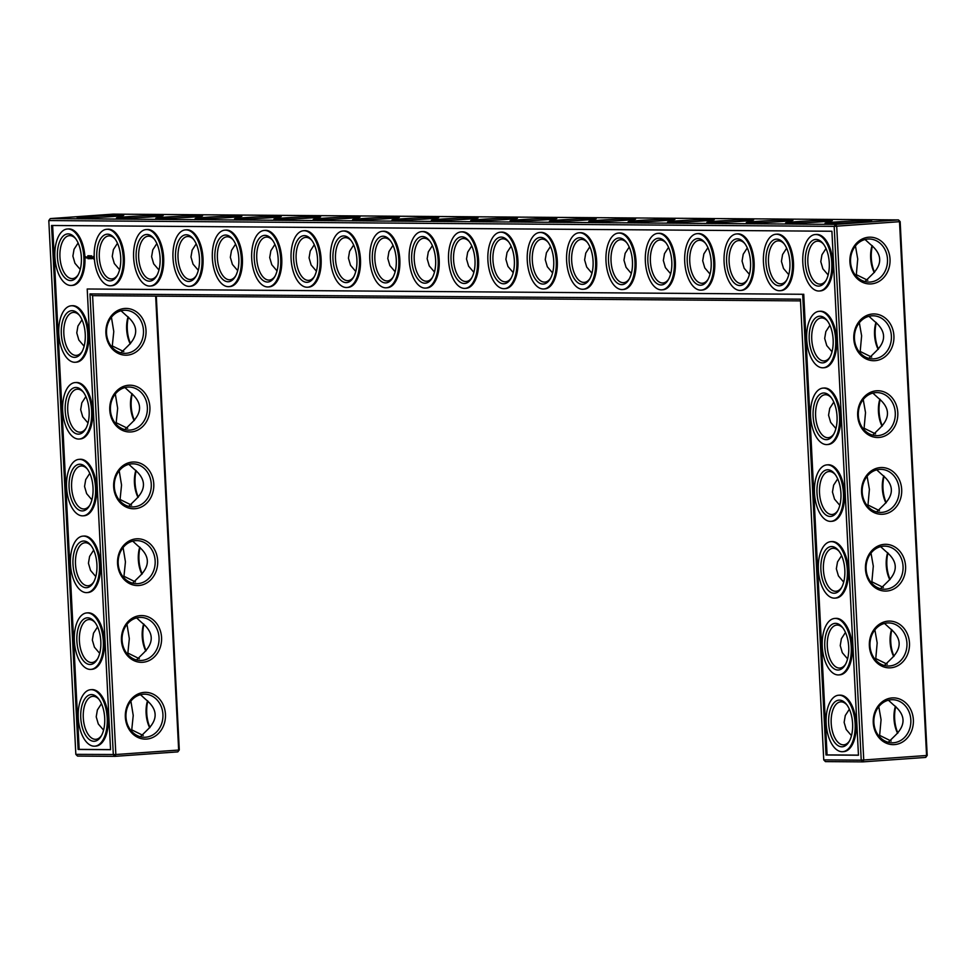<?xml version="1.0" encoding="UTF-8"?>
<svg xmlns="http://www.w3.org/2000/svg" width="976" height="976" viewBox="0 0 976 976"><rect width="100%" height="100%" fill="white"/><g stroke="black" fill="none" stroke-linecap="round" stroke-linejoin="round"><path stroke-width="1.46" d="M895.773 706.551A23.387 11.944 -94.1 0 0 894.65 718.678A23.387 11.944 -94.1 0 0 897.883 733.013M895.431 706.282A21.545 10.992 -94.1 0 0 894.004 718.8A21.545 10.992 -94.1 0 0 897.615 733.293M878.778 706.648L881.072 719.715L879.644 735.379L878.839 736.002M888.27 742.272L895.187 735.489C906.131 724.851 905.618 714.688 893.65 705.001L888.404 700.219M891.149 741.04L879.644 735.379M179.291 749.922L177.803 751.874L179.291 749.922L156.306 296.131M925.712 757.413L927.2 755.448L900.165 221.65L898.481 219.917L113.106 214.122L50.288 218.587L835.676 224.395L836.713 226.249L863.748 760.048L862.894 761.878L825.428 761.609L823.744 759.877L861.222 760.158L862.894 761.878L925.712 757.413L926.566 755.57L899.518 221.772L898.481 219.917L835.676 224.395L834.175 226.359L48.8 220.552L75.835 754.35L115.839 754.521L92.598 295.655L89.975 293.922L800.405 299.168L823.744 759.877M132.309 393.889A23.387 11.944 -94.1 0 0 131.187 406.016A23.387 11.944 -94.1 0 0 134.42 420.351M128.417 317.115A23.387 11.944 -94.1 0 0 127.295 329.229A23.387 11.944 -94.1 0 0 130.528 343.564M143.984 624.25A23.387 11.944 -94.1 0 0 142.85 636.364A23.387 11.944 -94.1 0 0 146.095 650.699M147.864 701.024A23.387 11.944 -94.1 0 0 146.742 713.151A23.387 11.944 -94.1 0 0 149.975 727.486M136.201 470.676A23.387 11.944 -94.1 0 0 135.066 482.803A23.387 11.944 -94.1 0 0 138.311 497.138M140.093 547.463A23.387 11.944 -94.1 0 0 138.958 559.577A23.387 11.944 -94.1 0 0 142.203 573.912M884.11 476.203A23.387 11.944 -94.1 0 0 882.975 488.329A23.387 11.944 -94.1 0 0 886.22 502.664M887.989 552.989A23.387 11.944 -94.1 0 0 886.867 565.104A23.387 11.944 -94.1 0 0 890.112 579.439M891.881 629.776A23.387 11.944 -94.1 0 0 890.759 641.891A23.387 11.944 -94.1 0 0 893.992 656.226M872.434 245.854A23.387 11.944 -94.1 0 0 871.312 257.969A23.387 11.944 -94.1 0 0 874.545 272.316M880.218 399.416A23.387 11.944 -94.1 0 0 879.083 411.543A23.387 11.944 -94.1 0 0 882.328 425.878M876.326 322.641A23.387 11.944 -94.1 0 0 875.191 334.756A23.387 11.944 -94.1 0 0 878.437 349.091M849.364 709.223L845.289 715.493L844.13 722.35L846.204 729.499L851.475 735.672M873.886 722.569A21.545 18.507 90.4 0 0 892.198 742.797A21.545 18.507 90.4 0 0 910.864 721.386A21.545 18.507 90.4 0 0 892.515 699.719A21.545 18.507 90.4 0 0 873.886 722.569M887.257 664.253L875.765 658.593L874.947 659.215M884.378 665.486L891.308 658.702C902.251 648.064 901.726 637.901 889.758 628.215L884.512 623.432M177.803 751.874L114.997 756.351L115.839 754.521L178.657 750.044L155.66 296.131M927.2 755.448L861.222 760.158L834.175 226.359L900.165 221.65M134.151 420.632A21.545 10.992 85.9 0 1 131.967 393.621M130.259 343.857A21.545 10.992 85.9 0 1 128.076 316.834M145.814 650.98A21.545 10.992 85.9 0 1 143.643 623.969M149.706 727.767A21.545 10.992 85.9 0 1 147.535 700.756M138.043 497.418A21.545 10.992 85.9 0 1 135.859 470.408M141.935 574.205A21.545 10.992 85.9 0 1 139.751 547.194M883.768 475.934A21.545 10.992 -94.1 0 0 882.341 488.439A21.545 10.992 -94.1 0 0 885.94 502.945M887.66 552.721A21.545 10.992 -94.1 0 0 886.232 565.226A21.545 10.992 -94.1 0 0 889.831 579.732M891.552 629.496A21.545 10.992 -94.1 0 0 890.112 642.013A21.545 10.992 -94.1 0 0 893.723 656.519M872.093 245.586A21.545 10.992 -94.1 0 0 870.665 258.091A21.545 10.992 -94.1 0 0 874.276 272.597M879.876 399.147A21.545 10.992 -94.1 0 0 878.449 411.665A21.545 10.992 -94.1 0 0 882.06 426.158M875.984 322.373A21.545 10.992 -94.1 0 0 874.557 334.878A21.545 10.992 -94.1 0 0 878.168 349.384M846.936 704.94A21.545 10.992 -94.1 0 0 840.69 701.866A21.545 10.992 -94.1 0 0 831.198 723.265A21.545 10.992 -94.1 0 0 843.752 744.834A21.545 10.992 -94.1 0 0 849.498 740.906M873.252 722.691A23.387 20.093 90.4 0 0 904.362 740.76A23.387 20.093 90.4 0 0 902.312 700.329A23.387 20.093 90.4 0 0 873.252 722.691M845.472 632.436L841.397 638.707L840.238 645.563L842.312 652.712L847.583 658.885M843.044 628.154A21.545 10.992 -94.1 0 0 836.798 625.079A21.545 10.992 -94.1 0 0 827.306 646.49A21.545 10.992 -94.1 0 0 839.86 668.048A21.545 10.992 -94.1 0 0 845.606 664.131M869.994 645.783A21.545 18.507 90.4 0 0 888.306 666.01A21.545 18.507 90.4 0 0 906.972 644.611A21.545 18.507 90.4 0 0 888.624 622.932A21.545 18.507 90.4 0 0 869.994 645.783M874.886 629.874L877.18 642.928L875.765 658.593M800.491 300.889L92.598 295.655M113.667 486.817A23.387 20.093 90.4 0 0 144.777 504.885A23.387 20.093 90.4 0 0 142.728 464.454A23.387 20.093 90.4 0 0 113.667 486.817M109.776 410.03A23.387 20.093 90.4 0 0 140.898 428.098A23.387 20.093 90.4 0 0 138.848 387.667A23.387 20.093 90.4 0 0 109.776 410.03M105.896 333.243A23.387 20.093 90.4 0 0 137.006 351.311A23.387 20.093 90.4 0 0 134.956 310.88A23.387 20.093 90.4 0 0 105.896 333.243M125.343 717.165A23.387 20.093 90.4 0 0 156.453 735.233A23.387 20.093 90.4 0 0 154.403 694.802A23.387 20.093 90.4 0 0 125.343 717.165M121.451 640.378A23.387 20.093 90.4 0 0 152.561 658.446A23.387 20.093 90.4 0 0 150.511 618.015A23.387 20.093 90.4 0 0 121.451 640.378M117.559 563.591A23.387 20.093 90.4 0 0 148.669 581.672A23.387 20.093 90.4 0 0 146.62 541.241A23.387 20.093 90.4 0 0 117.559 563.591M75.835 754.35L77.519 756.083L114.997 756.351L113.314 754.619L89.975 293.922M828.331 223.443A23.326 0.805 -2.9 0 0 854.159 222.504A23.326 0.805 -2.9 0 0 871.617 220.869A23.326 0.805 -2.9 0 0 848.303 221.223A23.326 0.805 -2.9 0 0 825.062 223.223A23.326 0.805 -2.9 0 0 828.331 223.443M788.913 223.162A23.387 0.805 177.1 0 1 785.631 222.943A23.387 0.805 177.1 0 1 808.933 220.93A23.387 0.805 177.1 0 1 832.321 220.576A23.387 0.805 177.1 0 1 814.814 222.223A23.387 0.805 177.1 0 1 788.913 223.162M749.556 222.87A23.387 0.805 177.1 0 1 746.274 222.65A23.387 0.805 177.1 0 1 769.576 220.637A23.387 0.805 177.1 0 1 792.951 220.283A23.387 0.805 177.1 0 1 775.444 221.93A23.387 0.805 177.1 0 1 749.556 222.87M710.186 222.577A23.387 0.805 177.1 0 1 706.905 222.357A23.387 0.805 177.1 0 1 730.207 220.344A23.387 0.805 177.1 0 1 753.594 219.99A23.387 0.805 177.1 0 1 736.087 221.637A23.387 0.805 177.1 0 1 710.186 222.577M670.829 222.284A23.387 0.805 177.1 0 1 667.547 222.064A23.387 0.805 177.1 0 1 690.849 220.051A23.387 0.805 177.1 0 1 714.225 219.698A23.387 0.805 177.1 0 1 696.718 221.345A23.387 0.805 177.1 0 1 670.829 222.284M631.46 221.991A23.387 0.805 177.1 0 1 628.178 221.772A23.387 0.805 177.1 0 1 651.48 219.759A23.387 0.805 177.1 0 1 674.867 219.417A23.387 0.805 177.1 0 1 657.36 221.052A23.387 0.805 177.1 0 1 631.46 221.991M592.103 221.711A23.387 0.805 177.1 0 1 588.821 221.491A23.387 0.805 177.1 0 1 612.123 219.466A23.387 0.805 177.1 0 1 635.498 219.124A23.387 0.805 177.1 0 1 617.991 220.759A23.387 0.805 177.1 0 1 592.103 221.711M552.733 221.418A23.387 0.805 177.1 0 1 549.451 221.198A23.387 0.805 177.1 0 1 572.753 219.185A23.387 0.805 177.1 0 1 596.141 218.831A23.387 0.805 177.1 0 1 578.634 220.466A23.387 0.805 177.1 0 1 552.733 221.418M513.376 221.125A23.387 0.805 177.1 0 1 510.094 220.905A23.387 0.805 177.1 0 1 533.396 218.892A23.387 0.805 177.1 0 1 556.771 218.539A23.387 0.805 177.1 0 1 539.264 220.186A23.387 0.805 177.1 0 1 513.376 221.125M474.007 220.832A23.387 0.805 177.1 0 1 470.725 220.613A23.387 0.805 177.1 0 1 494.027 218.6A23.387 0.805 177.1 0 1 517.414 218.246A23.387 0.805 177.1 0 1 499.907 219.893A23.387 0.805 177.1 0 1 474.007 220.832M434.649 220.539A23.387 0.805 177.1 0 1 431.368 220.32A23.387 0.805 177.1 0 1 454.67 218.307A23.387 0.805 177.1 0 1 478.045 217.953A23.387 0.805 177.1 0 1 460.538 219.6A23.387 0.805 177.1 0 1 434.649 220.539M395.28 220.247A23.387 0.805 177.1 0 1 391.998 220.027A23.387 0.805 177.1 0 1 415.3 218.014A23.387 0.805 177.1 0 1 438.688 217.672A23.387 0.805 177.1 0 1 421.181 219.307A23.387 0.805 177.1 0 1 395.28 220.247M355.923 219.954A23.387 0.805 177.1 0 1 352.641 219.746A23.387 0.805 177.1 0 1 375.931 217.721A23.387 0.805 177.1 0 1 399.318 217.38A23.387 0.805 177.1 0 1 381.811 219.014A23.387 0.805 177.1 0 1 355.923 219.954M316.553 219.673A23.387 0.805 177.1 0 1 313.272 219.454A23.387 0.805 177.1 0 1 336.574 217.428A23.387 0.805 177.1 0 1 359.961 217.087A23.387 0.805 177.1 0 1 342.454 218.722A23.387 0.805 177.1 0 1 316.553 219.673M277.196 219.38A23.387 0.805 177.1 0 1 273.914 219.161A23.387 0.805 177.1 0 1 297.204 217.148A23.387 0.805 177.1 0 1 320.592 216.794A23.387 0.805 177.1 0 1 303.085 218.441A23.387 0.805 177.1 0 1 277.196 219.38M237.827 219.088A23.387 0.805 177.1 0 1 234.545 218.868A23.387 0.805 177.1 0 1 257.847 216.855A23.387 0.805 177.1 0 1 281.234 216.501A23.387 0.805 177.1 0 1 263.727 218.148A23.387 0.805 177.1 0 1 237.827 219.088M198.47 218.795A23.387 0.805 177.1 0 1 195.188 218.575A23.387 0.805 177.1 0 1 218.478 216.562A23.387 0.805 177.1 0 1 241.865 216.208A23.387 0.805 177.1 0 1 224.358 217.855A23.387 0.805 177.1 0 1 198.47 218.795M159.1 218.502A23.387 0.805 177.1 0 1 155.818 218.282A23.387 0.805 177.1 0 1 179.12 216.269A23.387 0.805 177.1 0 1 202.508 215.916A23.387 0.805 177.1 0 1 185.001 217.563A23.387 0.805 177.1 0 1 159.1 218.502M119.743 218.209A23.387 0.805 177.1 0 1 116.461 217.99A23.387 0.805 177.1 0 1 139.751 215.977A23.387 0.805 177.1 0 1 163.138 215.635A23.387 0.805 177.1 0 1 145.631 217.27A23.387 0.805 177.1 0 1 119.743 218.209M80.422 217.916A23.326 0.805 177.1 0 1 77.153 217.697A23.326 0.805 177.1 0 1 100.394 215.696A23.326 0.805 177.1 0 1 123.72 215.342A23.326 0.805 177.1 0 1 106.25 216.977A23.326 0.805 177.1 0 1 80.422 217.916M869.36 645.905A23.387 20.093 90.4 0 0 900.47 663.973A23.387 20.093 90.4 0 0 898.42 623.542A23.387 20.093 90.4 0 0 869.36 645.905M865.468 569.118A23.387 20.093 90.4 0 0 896.578 587.198A23.387 20.093 90.4 0 0 894.528 546.767A23.387 20.093 90.4 0 0 865.468 569.118M861.576 492.343A23.387 20.093 90.4 0 0 892.686 510.411A23.387 20.093 90.4 0 0 890.637 469.981A23.387 20.093 90.4 0 0 861.576 492.343M857.684 415.556A23.387 20.093 90.4 0 0 888.794 433.625A23.387 20.093 90.4 0 0 886.745 393.194A23.387 20.093 90.4 0 0 857.684 415.556M853.793 338.77A23.387 20.093 90.4 0 0 884.903 356.838A23.387 20.093 90.4 0 0 882.865 316.407A23.387 20.093 90.4 0 0 853.793 338.77M849.913 261.983A23.387 20.093 90.4 0 0 881.023 280.063A23.387 20.093 90.4 0 0 878.973 239.632A23.387 20.093 90.4 0 0 849.913 261.983M115.314 393.987L117.657 408.322L116.181 422.718L127.685 428.379M124.806 429.611L131.723 422.828C142.667 412.189 142.154 402.027 130.186 392.34L124.94 387.557M111.423 317.212L113.777 331.535L112.289 345.931L123.793 351.592M120.914 352.824L127.832 346.041C138.787 335.402 138.263 325.24 126.294 315.553L121.048 310.771M126.99 624.335L129.332 638.67L127.856 653.066L139.348 658.727M136.481 659.959L143.399 653.176C154.342 642.537 153.83 632.375 141.849 622.688L136.616 617.906M130.882 701.122L133.224 715.457L131.748 729.853L143.24 735.501M140.361 736.746L147.291 729.963C158.234 719.324 157.722 709.149 145.741 699.475L140.507 694.692M119.206 470.774L121.549 485.096L120.072 499.492L131.565 505.153M128.698 506.398L135.615 499.614C146.559 488.964 146.046 478.801 134.078 469.114L128.832 464.344M123.098 547.56L125.44 561.883L123.964 576.279L135.457 581.94M132.59 583.172L139.507 576.389C150.45 565.751 149.938 555.588 137.958 545.901L132.724 541.131M867.115 476.3L869.409 489.366L867.981 505.019L867.176 505.653M876.607 511.924L883.524 505.141C894.467 494.49 893.955 484.328 881.975 474.653L876.741 469.871M879.474 510.68L867.981 505.019M871.007 553.087L873.3 566.153L871.873 581.806L871.068 582.44M880.486 588.699L887.416 581.928C898.359 571.277 897.847 561.115 885.866 551.428L880.633 546.658M883.365 587.467L871.873 581.806M855.44 245.952L857.733 259.018L856.306 274.671L855.501 275.305M864.931 281.576L871.849 274.793C882.804 264.142 882.28 253.98 870.311 244.293L865.065 239.523M867.81 280.332L856.306 274.671M863.223 399.513L865.517 412.58L864.089 428.244L863.284 428.867M872.715 435.137L879.632 428.354C890.576 417.716 890.063 407.553 878.083 397.866L872.849 393.084M875.582 433.905L864.089 428.244M859.331 322.739L861.625 335.805L860.198 351.458L859.392 352.08M868.823 358.351L875.74 351.567C886.684 340.929 886.171 330.766 874.203 321.08L868.957 316.297M871.69 357.118L860.198 351.458M828.661 723.375A23.387 11.944 -94.1 0 0 836.517 744.468A23.387 11.944 -94.1 0 0 849.035 741.736A23.387 11.944 -94.1 0 0 846.363 704.196A23.387 11.944 -94.1 0 0 833.98 702.805A23.387 11.944 -94.1 0 0 828.661 723.375M824.781 646.588A23.387 11.944 -94.1 0 0 832.626 667.682A23.387 11.944 -94.1 0 0 845.155 664.949A23.387 11.944 -94.1 0 0 842.471 627.409A23.387 11.944 -94.1 0 0 830.088 626.019A23.387 11.944 -94.1 0 0 824.781 646.588M114.314 486.695A21.545 18.507 90.4 0 0 132.626 506.91A21.545 18.507 90.4 0 0 151.292 485.511A21.545 18.507 90.4 0 0 132.943 463.832A21.545 18.507 90.4 0 0 114.314 486.695M110.422 409.908A21.545 18.507 90.4 0 0 128.734 430.135A21.545 18.507 90.4 0 0 147.4 408.724A21.545 18.507 90.4 0 0 129.052 387.057A21.545 18.507 90.4 0 0 110.422 409.908M106.53 333.121A21.545 18.507 90.4 0 0 124.843 353.349A21.545 18.507 90.4 0 0 143.509 331.95A21.545 18.507 90.4 0 0 125.16 310.27A21.545 18.507 90.4 0 0 106.53 333.121M125.977 717.043A21.545 18.507 90.4 0 0 144.289 737.27A21.545 18.507 90.4 0 0 162.955 715.859A21.545 18.507 90.4 0 0 144.607 694.18A21.545 18.507 90.4 0 0 125.977 717.043M122.085 640.256A21.545 18.507 90.4 0 0 140.41 660.484A21.545 18.507 90.4 0 0 159.064 639.073A21.545 18.507 90.4 0 0 140.727 617.405A21.545 18.507 90.4 0 0 122.085 640.256M118.194 563.469A21.545 18.507 90.4 0 0 136.518 583.697A21.545 18.507 90.4 0 0 155.184 562.298A21.545 18.507 90.4 0 0 136.835 540.619A21.545 18.507 90.4 0 0 118.194 563.469M48.8 220.552L50.288 218.587M866.102 568.996A21.545 18.507 90.4 0 0 884.415 589.223A21.545 18.507 90.4 0 0 903.081 567.825A21.545 18.507 90.4 0 0 884.744 546.145A21.545 18.507 90.4 0 0 866.102 568.996M862.211 492.221A21.545 18.507 90.4 0 0 880.535 512.437A21.545 18.507 90.4 0 0 899.201 491.038A21.545 18.507 90.4 0 0 880.852 469.358A21.545 18.507 90.4 0 0 862.211 492.221M858.331 415.434A21.545 18.507 90.4 0 0 876.643 435.662A21.545 18.507 90.4 0 0 895.309 414.251A21.545 18.507 90.4 0 0 876.96 392.584A21.545 18.507 90.4 0 0 858.331 415.434M854.439 338.648A21.545 18.507 90.4 0 0 872.751 358.875A21.545 18.507 90.4 0 0 891.417 337.476A21.545 18.507 90.4 0 0 873.069 315.797A21.545 18.507 90.4 0 0 854.439 338.648M850.547 261.873A21.545 18.507 90.4 0 0 868.86 282.088A21.545 18.507 90.4 0 0 887.526 260.69A21.545 18.507 90.4 0 0 869.177 239.01A21.545 18.507 90.4 0 0 850.547 261.873M589.833 246.769L585.771 253.052L584.612 259.897L586.686 267.046L591.956 273.231M629.203 247.062L625.14 253.345L623.969 260.189L626.055 267.339L631.313 273.512M668.56 247.355L664.497 253.626L663.338 260.482L665.412 267.631L670.683 273.805M707.929 247.648L703.867 253.919L702.696 260.775L704.782 267.924L710.04 274.097M786.656 248.221L782.593 254.504L781.422 261.361L783.508 268.51L788.767 274.683M826.025 248.514L821.951 254.797L820.792 261.653L822.866 268.803L828.136 274.976M747.299 247.928L743.224 254.211L742.065 261.068L744.139 268.217L749.409 274.39M550.476 246.477L546.414 252.76L545.242 259.616L547.329 266.765L552.587 272.938M511.107 246.184L507.044 252.467L505.885 259.323L507.959 266.472L513.23 272.646M471.75 245.903L467.687 252.174L466.516 259.03L468.602 266.18L473.86 272.353M274.927 244.439L270.864 250.722L269.705 257.579L271.779 264.728L277.038 270.901M314.296 244.732L310.234 251.015L309.063 257.871L311.137 265.021L316.407 271.194M196.2 243.866L192.138 250.137L190.967 256.993L193.053 264.142L198.311 270.315M235.57 244.146L231.507 250.429L230.336 257.286L232.41 264.435L237.68 270.608M117.474 243.28L113.411 249.563L112.24 256.407L114.326 263.557L119.584 269.73M156.843 243.573L152.781 249.844L151.609 256.7L153.683 263.849L158.954 270.023M115.375 423.34L116.181 422.718M85.888 396.561L81.825 402.832L80.666 409.688L82.74 416.837L88.011 423.011M111.484 346.553L112.289 345.931M82.008 319.774L77.934 326.045L76.775 332.901L78.849 340.051L84.119 346.224M127.051 653.688L127.856 653.066M97.563 626.909L93.501 633.18L92.33 640.036L94.416 647.186L99.674 653.359M123.159 576.901L123.964 576.279M353.654 245.025L349.591 251.308L348.432 258.152L350.506 265.301L355.764 271.487M393.023 245.318L388.96 251.588L387.789 258.445L389.863 265.594L395.134 271.767M432.38 245.61L428.318 251.881L427.159 258.738L429.233 265.887L434.503 272.06M130.943 730.475L131.748 729.853M101.455 703.684L97.38 709.967L96.221 716.823L98.295 723.972L103.566 730.146M78.117 242.987L74.054 249.27L72.883 256.115L74.957 263.264L80.227 269.449M119.267 500.127L120.072 499.492M89.78 473.336L85.717 479.619L84.546 486.475L86.632 493.624L91.89 499.797M93.672 550.122L89.609 556.405L88.438 563.25L90.524 570.399L95.782 576.584M837.689 478.862L833.626 485.145L832.455 492.002L834.541 499.151L839.799 505.324M841.58 555.649L837.518 561.932L836.347 568.776L838.421 575.925L843.691 582.111M833.797 402.088L829.734 408.358L828.563 415.215L830.649 422.364L835.907 428.537M829.905 325.301L825.842 331.584L824.683 338.428L826.757 345.577L832.016 351.75M826.147 723.362A28.304 14.457 -94.1 0 0 842.642 751.703A28.304 14.457 -94.1 0 0 855.049 722.435A28.304 14.457 -94.1 0 0 838.616 695.229A28.304 14.457 -94.1 0 0 826.147 723.362M839.153 551.367A21.545 10.992 -94.1 0 0 832.906 548.305A21.545 10.992 -94.1 0 0 823.415 569.703A21.545 10.992 -94.1 0 0 835.968 591.273A21.545 10.992 -94.1 0 0 841.715 587.345M822.256 646.576A28.304 14.457 -94.1 0 0 838.75 674.916A28.304 14.457 -94.1 0 0 851.157 645.648A28.304 14.457 -94.1 0 0 834.736 618.442A28.304 14.457 -94.1 0 0 822.256 646.576M831.906 231.251L858.453 755.217L826.013 754.985L802.675 294.276L87.206 288.994L110.544 749.69L78.117 749.446L51.569 225.48L831.906 231.251M589.98 278.465A21.545 10.992 85.9 0 1 584.221 282.393A21.545 10.992 85.9 0 1 583.782 282.406A21.545 10.992 85.9 0 1 571.704 261.251A21.545 10.992 85.9 0 1 581.171 239.425A21.545 10.992 85.9 0 1 587.418 242.487M550.61 278.172A21.545 10.992 85.9 0 1 544.864 282.101A21.545 10.992 85.9 0 1 544.425 282.113A21.545 10.992 85.9 0 1 532.335 260.97A21.545 10.992 85.9 0 1 541.802 239.132A21.545 10.992 85.9 0 1 548.048 242.207M629.337 278.758A21.545 10.992 85.9 0 1 623.591 282.686A21.545 10.992 85.9 0 1 623.152 282.698A21.545 10.992 85.9 0 1 611.061 261.544A21.545 10.992 85.9 0 1 620.529 239.706A21.545 10.992 85.9 0 1 626.775 242.78M668.706 279.051A21.545 10.992 85.9 0 1 662.96 282.967A21.545 10.992 85.9 0 1 662.509 282.991A21.545 10.992 85.9 0 1 650.431 261.836A21.545 10.992 85.9 0 1 659.898 239.998A21.545 10.992 85.9 0 1 666.144 243.073M708.064 279.331A21.545 10.992 85.9 0 1 702.317 283.26A21.545 10.992 85.9 0 1 701.878 283.272A21.545 10.992 85.9 0 1 689.788 262.129A21.545 10.992 85.9 0 1 699.255 240.291A21.545 10.992 85.9 0 1 705.502 243.366M786.79 279.917A21.545 10.992 85.9 0 1 781.044 283.845A21.545 10.992 85.9 0 1 780.605 283.857A21.545 10.992 85.9 0 1 768.515 262.715A21.545 10.992 85.9 0 1 777.982 240.877A21.545 10.992 85.9 0 1 784.228 243.951M747.433 279.624A21.545 10.992 85.9 0 1 741.687 283.552A21.545 10.992 85.9 0 1 741.235 283.565A21.545 10.992 85.9 0 1 729.157 262.422A21.545 10.992 85.9 0 1 738.625 240.584A21.545 10.992 85.9 0 1 744.871 243.658M823.598 244.232A21.545 10.992 -94.1 0 0 817.351 241.17A21.545 10.992 -94.1 0 0 807.86 262.568A21.545 10.992 -94.1 0 0 820.413 284.138A21.545 10.992 -94.1 0 0 826.16 280.21M511.253 277.879A21.545 10.992 85.9 0 1 505.495 281.808A21.545 10.992 85.9 0 1 505.056 281.82A21.545 10.992 85.9 0 1 492.978 260.677A21.545 10.992 85.9 0 1 502.445 238.839A21.545 10.992 85.9 0 1 508.691 241.914M471.884 277.587A21.545 10.992 85.9 0 1 466.138 281.515A21.545 10.992 85.9 0 1 465.698 281.527A21.545 10.992 85.9 0 1 453.608 260.385A21.545 10.992 85.9 0 1 463.075 238.547A21.545 10.992 85.9 0 1 469.322 241.621M432.527 277.294A21.545 10.992 85.9 0 1 426.768 281.222A21.545 10.992 85.9 0 1 426.329 281.247A21.545 10.992 85.9 0 1 414.251 260.092A21.545 10.992 85.9 0 1 423.718 238.254A21.545 10.992 85.9 0 1 429.965 241.328M275.073 276.135A21.545 10.992 85.9 0 1 269.315 280.063A21.545 10.992 85.9 0 1 268.876 280.075A21.545 10.992 85.9 0 1 256.786 258.933A21.545 10.992 85.9 0 1 266.253 237.095A21.545 10.992 85.9 0 1 272.511 240.169M235.704 275.842A21.545 10.992 85.9 0 1 229.958 279.77A21.545 10.992 85.9 0 1 229.519 279.783A21.545 10.992 85.9 0 1 217.428 258.64A21.545 10.992 85.9 0 1 226.896 236.802A21.545 10.992 85.9 0 1 233.142 239.876M314.431 276.428A21.545 10.992 85.9 0 1 308.684 280.356A21.545 10.992 85.9 0 1 308.245 280.368A21.545 10.992 85.9 0 1 296.155 259.213A21.545 10.992 85.9 0 1 305.622 237.388A21.545 10.992 85.9 0 1 311.869 240.45M196.347 275.549A21.545 10.992 85.9 0 1 190.588 279.478A21.545 10.992 85.9 0 1 190.149 279.49A21.545 10.992 85.9 0 1 178.059 258.347A21.545 10.992 85.9 0 1 187.526 236.509A21.545 10.992 85.9 0 1 193.785 239.584M156.977 275.269A21.545 10.992 85.9 0 1 151.231 279.185A21.545 10.992 85.9 0 1 150.792 279.209A21.545 10.992 85.9 0 1 138.702 258.054A21.545 10.992 85.9 0 1 148.169 236.216A21.545 10.992 85.9 0 1 154.415 239.291M117.62 274.976A21.545 10.992 85.9 0 1 111.862 278.904A21.545 10.992 85.9 0 1 111.423 278.916A21.545 10.992 85.9 0 1 99.332 257.762A21.545 10.992 85.9 0 1 108.8 235.924A21.545 10.992 85.9 0 1 115.058 238.998M78.251 274.683A21.545 10.992 85.9 0 1 72.505 278.611A21.545 10.992 85.9 0 1 72.065 278.624A21.545 10.992 85.9 0 1 59.975 257.469A21.545 10.992 85.9 0 1 69.442 235.643A21.545 10.992 85.9 0 1 75.689 238.705M89.926 505.031A21.545 10.992 85.9 0 1 84.168 508.96A21.545 10.992 85.9 0 1 83.729 508.972A21.545 10.992 85.9 0 1 71.638 487.829A21.545 10.992 85.9 0 1 81.106 465.991A21.545 10.992 85.9 0 1 87.364 469.066M86.034 428.244A21.545 10.992 85.9 0 1 80.276 432.173A21.545 10.992 85.9 0 1 79.837 432.185A21.545 10.992 85.9 0 1 67.759 411.042A21.545 10.992 85.9 0 1 77.226 389.204A21.545 10.992 85.9 0 1 83.472 392.279M82.143 351.47A21.545 10.992 85.9 0 1 76.396 355.386A21.545 10.992 85.9 0 1 75.945 355.41A21.545 10.992 85.9 0 1 63.867 334.256A21.545 10.992 85.9 0 1 73.334 312.418A21.545 10.992 85.9 0 1 79.581 315.492M101.589 735.379A21.545 10.992 85.9 0 1 95.843 739.308A21.545 10.992 85.9 0 1 95.404 739.32A21.545 10.992 85.9 0 1 83.314 718.177A21.545 10.992 85.9 0 1 92.781 696.339A21.545 10.992 85.9 0 1 99.027 699.414M97.698 658.605A21.545 10.992 85.9 0 1 91.951 662.521A21.545 10.992 85.9 0 1 91.512 662.545A21.545 10.992 85.9 0 1 79.422 641.391A21.545 10.992 85.9 0 1 88.889 619.553A21.545 10.992 85.9 0 1 95.136 622.627M93.818 581.818A21.545 10.992 85.9 0 1 88.06 585.746A21.545 10.992 85.9 0 1 87.62 585.759A21.545 10.992 85.9 0 1 75.53 564.604A21.545 10.992 85.9 0 1 84.997 542.766A21.545 10.992 85.9 0 1 91.244 545.84M353.8 276.72A21.545 10.992 85.9 0 1 348.042 280.649A21.545 10.992 85.9 0 1 347.602 280.661A21.545 10.992 85.9 0 1 335.524 259.506A21.545 10.992 85.9 0 1 344.992 237.668A21.545 10.992 85.9 0 1 351.238 240.743M393.157 277.013A21.545 10.992 85.9 0 1 387.411 280.942A21.545 10.992 85.9 0 1 386.972 280.954A21.545 10.992 85.9 0 1 374.882 259.799A21.545 10.992 85.9 0 1 384.349 237.961A21.545 10.992 85.9 0 1 390.595 241.035M835.261 474.592A21.545 10.992 -94.1 0 0 829.014 471.518A21.545 10.992 -94.1 0 0 819.523 492.917A21.545 10.992 -94.1 0 0 832.077 514.486A21.545 10.992 -94.1 0 0 837.823 510.558M831.381 397.805A21.545 10.992 -94.1 0 0 825.123 394.731A21.545 10.992 -94.1 0 0 815.631 416.142A21.545 10.992 -94.1 0 0 828.185 437.699A21.545 10.992 -94.1 0 0 833.943 433.771M827.489 321.019A21.545 10.992 -94.1 0 0 821.231 317.944A21.545 10.992 -94.1 0 0 811.751 339.355A21.545 10.992 -94.1 0 0 824.293 360.925A21.545 10.992 -94.1 0 0 830.051 356.996M839.153 695.205A28.304 14.457 85.9 0 1 839.677 695.156A28.304 14.457 85.9 0 1 856.111 722.362A28.304 14.457 85.9 0 1 843.703 751.63A28.304 14.457 85.9 0 1 843.166 751.642M820.889 569.813A23.387 11.944 -94.1 0 0 828.746 590.907A23.387 11.944 -94.1 0 0 841.263 588.162A23.387 11.944 -94.1 0 0 838.591 550.623A23.387 11.944 -94.1 0 0 826.196 549.232A23.387 11.944 -94.1 0 0 820.889 569.813M835.261 618.43A28.304 14.457 85.9 0 1 835.785 618.369A28.304 14.457 85.9 0 1 852.219 645.575A28.304 14.457 85.9 0 1 839.811 674.843A28.304 14.457 85.9 0 1 839.275 674.867M78.117 749.446L79.166 749.373L52.631 225.493M110.544 749.605L79.166 749.373M87.206 288.994L802.675 294.276M826.013 754.985L827.075 754.899L803.736 294.203M858.453 755.131L827.075 754.899M582.294 284.358A23.387 11.944 85.9 0 1 569.325 254.089A23.387 11.944 85.9 0 1 586.844 241.743A23.387 11.944 85.9 0 1 589.516 279.282A23.387 11.944 85.9 0 1 582.294 284.358M542.937 284.065A23.387 11.944 85.9 0 1 529.968 253.797A23.387 11.944 85.9 0 1 547.487 241.45A23.387 11.944 85.9 0 1 550.159 278.99A23.387 11.944 85.9 0 1 542.937 284.065M621.663 284.65A23.387 11.944 85.9 0 1 608.695 254.37A23.387 11.944 85.9 0 1 626.214 242.036A23.387 11.944 85.9 0 1 628.886 279.575A23.387 11.944 85.9 0 1 621.663 284.65M661.02 284.943A23.387 11.944 85.9 0 1 648.052 254.663A23.387 11.944 85.9 0 1 665.571 242.329A23.387 11.944 85.9 0 1 668.243 279.868A23.387 11.944 85.9 0 1 661.02 284.943M700.39 285.236A23.387 11.944 85.9 0 1 687.421 254.956A23.387 11.944 85.9 0 1 704.94 242.621A23.387 11.944 85.9 0 1 707.612 280.161A23.387 11.944 85.9 0 1 700.39 285.236M779.116 285.809A23.387 11.944 85.9 0 1 766.148 255.541A23.387 11.944 85.9 0 1 783.667 243.195A23.387 11.944 85.9 0 1 786.339 280.734A23.387 11.944 85.9 0 1 779.116 285.809M739.747 285.529A23.387 11.944 85.9 0 1 726.778 255.248A23.387 11.944 85.9 0 1 744.298 242.902A23.387 11.944 85.9 0 1 746.982 280.454A23.387 11.944 85.9 0 1 739.747 285.529M805.322 262.678A23.387 11.944 -94.1 0 0 813.179 283.772A23.387 11.944 -94.1 0 0 825.708 281.027A23.387 11.944 -94.1 0 0 823.024 243.488A23.387 11.944 -94.1 0 0 810.641 242.097A23.387 11.944 -94.1 0 0 805.322 262.678M503.567 283.784A23.387 11.944 85.9 0 1 490.599 253.504A23.387 11.944 85.9 0 1 508.118 241.157A23.387 11.944 85.9 0 1 510.79 278.697A23.387 11.944 85.9 0 1 503.567 283.784M464.21 283.491A23.387 11.944 85.9 0 1 451.241 253.211A23.387 11.944 85.9 0 1 468.761 240.877A23.387 11.944 85.9 0 1 471.432 278.416A23.387 11.944 85.9 0 1 464.21 283.491M424.841 283.199A23.387 11.944 85.9 0 1 411.872 252.918A23.387 11.944 85.9 0 1 429.391 240.584A23.387 11.944 85.9 0 1 432.063 278.123A23.387 11.944 85.9 0 1 424.841 283.199M267.387 282.027A23.387 11.944 85.9 0 1 254.419 251.759A23.387 11.944 85.9 0 1 271.938 239.413A23.387 11.944 85.9 0 1 274.61 276.952A23.387 11.944 85.9 0 1 267.387 282.027M228.03 281.747A23.387 11.944 85.9 0 1 215.062 251.466A23.387 11.944 85.9 0 1 232.581 239.12A23.387 11.944 85.9 0 1 235.253 276.672A23.387 11.944 85.9 0 1 228.03 281.747M306.757 282.32A23.387 11.944 85.9 0 1 293.788 252.052A23.387 11.944 85.9 0 1 311.307 239.706A23.387 11.944 85.9 0 1 313.979 277.245A23.387 11.944 85.9 0 1 306.757 282.32M188.661 281.454A23.387 11.944 85.9 0 1 175.692 251.174A23.387 11.944 85.9 0 1 193.211 238.839A23.387 11.944 85.9 0 1 195.883 276.379A23.387 11.944 85.9 0 1 188.661 281.454M149.304 281.161A23.387 11.944 85.9 0 1 136.323 250.881A23.387 11.944 85.9 0 1 153.854 238.547A23.387 11.944 85.9 0 1 156.526 276.086A23.387 11.944 85.9 0 1 149.304 281.161M109.934 280.868A23.387 11.944 85.9 0 1 96.966 250.588A23.387 11.944 85.9 0 1 114.485 238.254A23.387 11.944 85.9 0 1 117.157 275.793A23.387 11.944 85.9 0 1 109.934 280.868M70.577 280.576A23.387 11.944 85.9 0 1 57.596 250.307A23.387 11.944 85.9 0 1 75.128 237.961A23.387 11.944 85.9 0 1 77.799 275.5A23.387 11.944 85.9 0 1 70.577 280.576M82.24 510.924A23.387 11.944 85.9 0 1 69.272 480.656A23.387 11.944 85.9 0 1 86.791 468.309A23.387 11.944 85.9 0 1 89.463 505.849A23.387 11.944 85.9 0 1 82.24 510.924M78.348 434.149A23.387 11.944 85.9 0 1 65.38 403.869A23.387 11.944 85.9 0 1 82.899 391.535A23.387 11.944 85.9 0 1 85.571 429.074A23.387 11.944 85.9 0 1 78.348 434.149M74.457 357.362A23.387 11.944 85.9 0 1 61.488 327.082A23.387 11.944 85.9 0 1 79.007 314.748A23.387 11.944 85.9 0 1 81.691 352.287A23.387 11.944 85.9 0 1 74.457 357.362M93.903 741.284A23.387 11.944 85.9 0 1 80.935 711.004A23.387 11.944 85.9 0 1 98.466 698.657A23.387 11.944 85.9 0 1 101.138 736.197A23.387 11.944 85.9 0 1 93.903 741.284M90.024 664.497A23.387 11.944 85.9 0 1 77.055 634.217A23.387 11.944 85.9 0 1 94.574 621.883A23.387 11.944 85.9 0 1 97.246 659.422A23.387 11.944 85.9 0 1 90.024 664.497M86.132 587.711A23.387 11.944 85.9 0 1 73.163 557.442A23.387 11.944 85.9 0 1 90.683 545.096A23.387 11.944 85.9 0 1 93.354 582.635A23.387 11.944 85.9 0 1 86.132 587.711M346.114 282.613A23.387 11.944 85.9 0 1 333.145 252.345A23.387 11.944 85.9 0 1 350.665 239.998A23.387 11.944 85.9 0 1 353.336 277.538A23.387 11.944 85.9 0 1 346.114 282.613M385.483 282.906A23.387 11.944 85.9 0 1 372.515 252.625A23.387 11.944 85.9 0 1 390.034 240.291A23.387 11.944 85.9 0 1 392.706 277.831A23.387 11.944 85.9 0 1 385.483 282.906M816.997 493.026A23.387 11.944 -94.1 0 0 824.854 514.12A23.387 11.944 -94.1 0 0 837.371 511.375A23.387 11.944 -94.1 0 0 834.7 473.836A23.387 11.944 -94.1 0 0 822.317 472.445A23.387 11.944 -94.1 0 0 816.997 493.026M813.106 416.24A23.387 11.944 -94.1 0 0 820.962 437.333A23.387 11.944 -94.1 0 0 833.48 434.601A23.387 11.944 -94.1 0 0 830.808 397.061A23.387 11.944 -94.1 0 0 818.425 395.67A23.387 11.944 -94.1 0 0 813.106 416.24M809.214 339.453A23.387 11.944 -94.1 0 0 817.071 360.547A23.387 11.944 -94.1 0 0 829.588 357.814A23.387 11.944 -94.1 0 0 826.916 320.274A23.387 11.944 -94.1 0 0 814.533 318.884A23.387 11.944 -94.1 0 0 809.214 339.453M67.905 228.982A28.304 14.457 85.9 0 1 68.43 228.921A28.304 14.457 85.9 0 1 84.863 256.139A28.304 14.457 85.9 0 1 72.456 285.395A28.304 14.457 85.9 0 1 71.931 285.419M87.877 255.749L87.681 256.529L87.877 255.749M88.474 255.736L88.413 256.542L88.56 255.797M88.828 256.444L88.828 255.736L88.047 256.444M90.036 256.542L89.731 255.773L90.036 256.542M89.389 256.432L89.353 255.761L89.438 256.432M91.012 256.468L90.792 255.773L91.061 256.468M91.488 255.834L91.561 256.566L91.671 255.883M86.144 257.884L85.754 256.773L86.144 257.884M86.657 257.884L86.998 257.139L86.705 257.981M86.571 257.884L86.474 257.042L86.474 257.884M88.047 258.738L87.486 257.042L88.047 258.738M88.389 258.64L88.255 257.054L88.291 258.64M89.072 258.738L88.987 257.054L89.072 258.738M89.999 258.701L89.28 257.066L89.389 258.311L90.012 257.164L90.073 258.701M90.841 258.664L90.231 257.066L90.841 258.664M91.341 258.579L91.219 257.078L91.598 258.738M92.33 258.042L91.756 258.567L91.842 257.078L92.33 258.042M93.867 259.055L92.769 258.469L93.257 256.432L94.172 257.396L93.867 259.055M107.275 229.275A28.304 14.457 85.9 0 1 107.799 229.214A28.304 14.457 85.9 0 1 124.22 256.42A28.304 14.457 85.9 0 1 111.825 285.687A28.304 14.457 85.9 0 1 111.288 285.712M146.632 229.555A28.304 14.457 85.9 0 1 147.156 229.506A28.304 14.457 85.9 0 1 163.59 256.712A28.304 14.457 85.9 0 1 151.182 285.98A28.304 14.457 85.9 0 1 150.658 286.005M186.001 229.848A28.304 14.457 85.9 0 1 186.526 229.799A28.304 14.457 85.9 0 1 202.947 257.005A28.304 14.457 85.9 0 1 190.552 286.273A28.304 14.457 85.9 0 1 190.015 286.285M225.358 230.141A28.304 14.457 85.9 0 1 225.883 230.092A28.304 14.457 85.9 0 1 242.316 257.298A28.304 14.457 85.9 0 1 229.909 286.566A28.304 14.457 85.9 0 1 229.384 286.578M71.797 305.769A28.304 14.457 85.9 0 1 72.322 305.708A28.304 14.457 85.9 0 1 88.755 332.914A28.304 14.457 85.9 0 1 76.348 362.181A28.304 14.457 85.9 0 1 75.811 362.206M264.728 230.434A28.304 14.457 85.9 0 1 265.252 230.373A28.304 14.457 85.9 0 1 281.674 257.591A28.304 14.457 85.9 0 1 269.278 286.859A28.304 14.457 85.9 0 1 268.742 286.871M304.085 230.726A28.304 14.457 85.9 0 1 304.61 230.665A28.304 14.457 85.9 0 1 321.043 257.884A28.304 14.457 85.9 0 1 308.636 287.139A28.304 14.457 85.9 0 1 308.111 287.164M343.454 231.019A28.304 14.457 85.9 0 1 343.979 230.958A28.304 14.457 85.9 0 1 360.4 258.164A28.304 14.457 85.9 0 1 348.005 287.432A28.304 14.457 85.9 0 1 347.468 287.456M382.812 231.312A28.304 14.457 85.9 0 1 383.336 231.251A28.304 14.457 85.9 0 1 399.77 258.457A28.304 14.457 85.9 0 1 387.362 287.725A28.304 14.457 85.9 0 1 386.838 287.749M422.181 231.593A28.304 14.457 85.9 0 1 422.706 231.544A28.304 14.457 85.9 0 1 439.127 258.75A28.304 14.457 85.9 0 1 426.732 288.018A28.304 14.457 85.9 0 1 426.195 288.03M75.689 382.543A28.304 14.457 85.9 0 1 76.213 382.494A28.304 14.457 85.9 0 1 92.635 409.7A28.304 14.457 85.9 0 1 80.239 438.968A28.304 14.457 85.9 0 1 79.703 438.98M461.538 231.885A28.304 14.457 85.9 0 1 462.063 231.837A28.304 14.457 85.9 0 1 478.496 259.043A28.304 14.457 85.9 0 1 466.089 288.31A28.304 14.457 85.9 0 1 465.564 288.323M500.908 232.178A28.304 14.457 85.9 0 1 501.432 232.117A28.304 14.457 85.9 0 1 517.853 259.335A28.304 14.457 85.9 0 1 505.458 288.603A28.304 14.457 85.9 0 1 504.921 288.615M540.265 232.471A28.304 14.457 85.9 0 1 540.789 232.41A28.304 14.457 85.9 0 1 557.223 259.628A28.304 14.457 85.9 0 1 544.815 288.884A28.304 14.457 85.9 0 1 544.291 288.908M579.634 232.764A28.304 14.457 85.9 0 1 580.159 232.703A28.304 14.457 85.9 0 1 596.58 259.921A28.304 14.457 85.9 0 1 584.185 289.177A28.304 14.457 85.9 0 1 583.648 289.201M618.991 233.057A28.304 14.457 85.9 0 1 619.516 232.996A28.304 14.457 85.9 0 1 635.949 260.202A28.304 14.457 85.9 0 1 623.542 289.469A28.304 14.457 85.9 0 1 623.017 289.494M658.361 233.337A28.304 14.457 85.9 0 1 658.885 233.288A28.304 14.457 85.9 0 1 675.307 260.494A28.304 14.457 85.9 0 1 662.911 289.762A28.304 14.457 85.9 0 1 662.375 289.787M697.718 233.63A28.304 14.457 85.9 0 1 698.243 233.581A28.304 14.457 85.9 0 1 714.676 260.787A28.304 14.457 85.9 0 1 702.269 290.055A28.304 14.457 85.9 0 1 701.744 290.067M737.087 233.923A28.304 14.457 85.9 0 1 737.612 233.874A28.304 14.457 85.9 0 1 754.045 261.08A28.304 14.457 85.9 0 1 741.638 290.348A28.304 14.457 85.9 0 1 741.101 290.36M776.445 234.216A28.304 14.457 85.9 0 1 776.969 234.155A28.304 14.457 85.9 0 1 793.403 261.373A28.304 14.457 85.9 0 1 780.995 290.641A28.304 14.457 85.9 0 1 780.471 290.653M815.814 234.508A28.304 14.457 85.9 0 1 816.339 234.447A28.304 14.457 85.9 0 1 832.772 261.666A28.304 14.457 85.9 0 1 820.365 290.921A28.304 14.457 85.9 0 1 819.828 290.946M819.706 311.295A28.304 14.457 85.9 0 1 820.23 311.234A28.304 14.457 85.9 0 1 836.652 338.44A28.304 14.457 85.9 0 1 824.256 367.708A28.304 14.457 85.9 0 1 823.72 367.732M823.585 388.07A28.304 14.457 85.9 0 1 824.122 388.021A28.304 14.457 85.9 0 1 840.543 415.227A28.304 14.457 85.9 0 1 828.136 444.495A28.304 14.457 85.9 0 1 827.611 444.507M79.581 459.33A28.304 14.457 85.9 0 1 80.105 459.269A28.304 14.457 85.9 0 1 96.526 486.487A28.304 14.457 85.9 0 1 84.119 515.755A28.304 14.457 85.9 0 1 83.594 515.767M83.46 536.117A28.304 14.457 85.9 0 1 83.997 536.056A28.304 14.457 85.9 0 1 100.418 563.262A28.304 14.457 85.9 0 1 88.011 592.53A28.304 14.457 85.9 0 1 87.486 592.554M87.352 612.891A28.304 14.457 85.9 0 1 87.877 612.843A28.304 14.457 85.9 0 1 104.31 640.049A28.304 14.457 85.9 0 1 91.903 669.316A28.304 14.457 85.9 0 1 91.378 669.329M91.244 689.678A28.304 14.457 85.9 0 1 91.768 689.629A28.304 14.457 85.9 0 1 108.202 716.835A28.304 14.457 85.9 0 1 95.794 746.103A28.304 14.457 85.9 0 1 95.27 746.115M827.477 464.857A28.304 14.457 85.9 0 1 828.002 464.796A28.304 14.457 85.9 0 1 844.435 492.014A28.304 14.457 85.9 0 1 832.028 521.282A28.304 14.457 85.9 0 1 831.503 521.294M831.369 541.643A28.304 14.457 85.9 0 1 831.894 541.582A28.304 14.457 85.9 0 1 848.327 568.801A28.304 14.457 85.9 0 1 835.92 598.056A28.304 14.457 85.9 0 1 835.395 598.081M818.364 569.789A28.304 14.457 -94.1 0 0 834.87 598.129A28.304 14.457 -94.1 0 0 847.266 568.874A28.304 14.457 -94.1 0 0 830.844 541.656A28.304 14.457 -94.1 0 0 818.364 569.789M582.55 289.274A28.304 14.457 85.9 0 1 566.653 261.483A28.304 14.457 85.9 0 1 579.097 232.776A28.304 14.457 85.9 0 1 595.531 259.994A28.304 14.457 85.9 0 1 583.123 289.25A28.304 14.457 85.9 0 1 582.55 289.274M543.181 288.981A28.304 14.457 85.9 0 1 527.296 261.19A28.304 14.457 85.9 0 1 539.74 232.483A28.304 14.457 85.9 0 1 556.161 259.701A28.304 14.457 85.9 0 1 543.766 288.969A28.304 14.457 85.9 0 1 543.181 288.981M621.907 289.567A28.304 14.457 85.9 0 1 606.023 261.763A28.304 14.457 85.9 0 1 618.467 233.069A28.304 14.457 85.9 0 1 634.888 260.287A28.304 14.457 85.9 0 1 622.493 289.543A28.304 14.457 85.9 0 1 621.907 289.567M661.277 289.86A28.304 14.457 85.9 0 1 645.392 262.056A28.304 14.457 85.9 0 1 657.824 233.362A28.304 14.457 85.9 0 1 674.257 260.568A28.304 14.457 85.9 0 1 661.85 289.835A28.304 14.457 85.9 0 1 661.277 289.86M700.634 290.153A28.304 14.457 85.9 0 1 684.749 262.349A28.304 14.457 85.9 0 1 697.193 233.654A28.304 14.457 85.9 0 1 713.615 260.86A28.304 14.457 85.9 0 1 701.219 290.128A28.304 14.457 85.9 0 1 700.634 290.153M779.36 290.726A28.304 14.457 85.9 0 1 763.476 262.934A28.304 14.457 85.9 0 1 775.92 234.24A28.304 14.457 85.9 0 1 792.341 261.446A28.304 14.457 85.9 0 1 779.946 290.714A28.304 14.457 85.9 0 1 779.36 290.726M740.003 290.433A28.304 14.457 85.9 0 1 724.119 262.642A28.304 14.457 85.9 0 1 736.551 233.947A28.304 14.457 85.9 0 1 752.984 261.153A28.304 14.457 85.9 0 1 740.577 290.421A28.304 14.457 85.9 0 1 740.003 290.433M802.809 262.654A28.304 14.457 -94.1 0 0 819.303 291.007A28.304 14.457 -94.1 0 0 831.711 261.739A28.304 14.457 -94.1 0 0 815.277 234.521A28.304 14.457 -94.1 0 0 802.809 262.654M503.823 288.689A28.304 14.457 85.9 0 1 487.927 260.897A28.304 14.457 85.9 0 1 500.371 232.203A28.304 14.457 85.9 0 1 516.804 259.409A28.304 14.457 85.9 0 1 504.397 288.676A28.304 14.457 85.9 0 1 503.823 288.689M464.454 288.396A28.304 14.457 85.9 0 1 448.57 260.604A28.304 14.457 85.9 0 1 461.014 231.91A28.304 14.457 85.9 0 1 477.435 259.116A28.304 14.457 85.9 0 1 465.04 288.384A28.304 14.457 85.9 0 1 464.454 288.396M425.097 288.115A28.304 14.457 85.9 0 1 409.2 260.311A28.304 14.457 85.9 0 1 421.644 231.617A28.304 14.457 85.9 0 1 438.078 258.823A28.304 14.457 85.9 0 1 425.67 288.091A28.304 14.457 85.9 0 1 425.097 288.115M267.631 286.944A28.304 14.457 85.9 0 1 251.747 259.152A28.304 14.457 85.9 0 1 264.191 230.458A28.304 14.457 85.9 0 1 280.624 257.664A28.304 14.457 85.9 0 1 268.217 286.932A28.304 14.457 85.9 0 1 267.631 286.944M228.274 286.651A28.304 14.457 85.9 0 1 212.39 258.86A28.304 14.457 85.9 0 1 224.834 230.165A28.304 14.457 85.9 0 1 241.255 257.371A28.304 14.457 85.9 0 1 228.86 286.639A28.304 14.457 85.9 0 1 228.274 286.651M307.001 287.237A28.304 14.457 85.9 0 1 291.116 259.445A28.304 14.457 85.9 0 1 303.56 230.739A28.304 14.457 85.9 0 1 319.982 257.957A28.304 14.457 85.9 0 1 307.586 287.225A28.304 14.457 85.9 0 1 307.001 287.237M188.905 286.371A28.304 14.457 85.9 0 1 173.02 258.567A28.304 14.457 85.9 0 1 185.464 229.872A28.304 14.457 85.9 0 1 201.898 257.078A28.304 14.457 85.9 0 1 189.49 286.346A28.304 14.457 85.9 0 1 188.905 286.371M149.548 286.078A28.304 14.457 85.9 0 1 133.663 258.274A28.304 14.457 85.9 0 1 146.107 229.58A28.304 14.457 85.9 0 1 162.528 256.786A28.304 14.457 85.9 0 1 150.121 286.053A28.304 14.457 85.9 0 1 149.548 286.078M110.178 285.785A28.304 14.457 85.9 0 1 94.294 257.981A28.304 14.457 85.9 0 1 106.738 229.287A28.304 14.457 85.9 0 1 123.171 256.505A28.304 14.457 85.9 0 1 110.764 285.761A28.304 14.457 85.9 0 1 110.178 285.785M70.821 285.492A28.304 14.457 85.9 0 1 54.937 257.701A28.304 14.457 85.9 0 1 67.381 228.994A28.304 14.457 85.9 0 1 83.802 256.212A28.304 14.457 85.9 0 1 71.394 285.468A28.304 14.457 85.9 0 1 70.821 285.492M82.484 515.84A28.304 14.457 85.9 0 1 66.6 488.049A28.304 14.457 85.9 0 1 79.044 459.354A28.304 14.457 85.9 0 1 95.477 486.56A28.304 14.457 85.9 0 1 83.07 515.828A28.304 14.457 85.9 0 1 82.484 515.84M78.605 439.054A28.304 14.457 85.9 0 1 62.708 411.262A28.304 14.457 85.9 0 1 75.152 382.568A28.304 14.457 85.9 0 1 91.585 409.774A28.304 14.457 85.9 0 1 79.178 439.041A28.304 14.457 85.9 0 1 78.605 439.054M74.713 362.279A28.304 14.457 85.9 0 1 58.828 334.475A28.304 14.457 85.9 0 1 71.272 305.781A28.304 14.457 85.9 0 1 87.694 332.987A28.304 14.457 85.9 0 1 75.286 362.255A28.304 14.457 85.9 0 1 74.713 362.279M94.16 746.189A28.304 14.457 85.9 0 1 78.275 718.397A28.304 14.457 85.9 0 1 90.719 689.703A28.304 14.457 85.9 0 1 107.14 716.909A28.304 14.457 85.9 0 1 94.733 746.176A28.304 14.457 85.9 0 1 94.16 746.189M90.268 669.414A28.304 14.457 85.9 0 1 74.383 641.61A28.304 14.457 85.9 0 1 86.827 612.916A28.304 14.457 85.9 0 1 103.249 640.122A28.304 14.457 85.9 0 1 90.853 669.39A28.304 14.457 85.9 0 1 90.268 669.414M86.376 592.627A28.304 14.457 85.9 0 1 70.492 564.836A28.304 14.457 85.9 0 1 82.936 536.129A28.304 14.457 85.9 0 1 99.369 563.347A28.304 14.457 85.9 0 1 86.962 592.603A28.304 14.457 85.9 0 1 86.376 592.627M346.358 287.53A28.304 14.457 85.9 0 1 330.474 259.738A28.304 14.457 85.9 0 1 342.918 231.031A28.304 14.457 85.9 0 1 359.351 258.25A28.304 14.457 85.9 0 1 346.944 287.505A28.304 14.457 85.9 0 1 346.358 287.53M385.727 287.822A28.304 14.457 85.9 0 1 369.843 260.019A28.304 14.457 85.9 0 1 382.287 231.324A28.304 14.457 85.9 0 1 398.708 258.53A28.304 14.457 85.9 0 1 386.313 287.798A28.304 14.457 85.9 0 1 385.727 287.822M814.472 493.002A28.304 14.457 -94.1 0 0 830.979 521.355A28.304 14.457 -94.1 0 0 843.374 492.087A28.304 14.457 -94.1 0 0 826.953 464.881A28.304 14.457 -94.1 0 0 814.472 493.002M810.592 416.227A28.304 14.457 -94.1 0 0 827.087 444.568A28.304 14.457 -94.1 0 0 839.494 415.3A28.304 14.457 -94.1 0 0 823.061 388.094A28.304 14.457 -94.1 0 0 810.592 416.227M806.701 339.441A28.304 14.457 -94.1 0 0 823.195 367.781A28.304 14.457 -94.1 0 0 835.602 338.526A28.304 14.457 -94.1 0 0 819.169 311.307A28.304 14.457 -94.1 0 0 806.701 339.441M87.023 257.786L86.718 257.225L86.925 257.871M93.489 256.432L93.245 257.054M93.428 257.188L94.123 257.92L93.501 258.689L93.281 257.237L93.501 258.689M842.642 751.703L843.703 751.63M838.616 695.229L839.677 695.156M838.75 674.916L839.811 674.843M834.736 618.442L835.785 618.369M71.394 285.468L72.456 285.395M67.381 228.994L68.43 228.921M110.764 285.761L111.825 285.687M106.738 229.287L107.799 229.214M150.121 286.053L151.182 285.98M146.107 229.58L147.156 229.506M189.49 286.346L190.552 286.273M185.464 229.872L186.526 229.799M228.86 286.639L229.909 286.566M224.834 230.165L225.883 230.092M75.286 362.255L76.348 362.181M71.272 305.781L72.322 305.708M268.217 286.932L269.278 286.859M264.191 230.458L265.252 230.373M307.586 287.225L308.636 287.139M303.56 230.739L304.61 230.665M346.944 287.505L348.005 287.432M342.918 231.031L343.979 230.958M386.313 287.798L387.362 287.725M382.287 231.324L383.336 231.251M425.67 288.091L426.732 288.018M421.644 231.617L422.706 231.544M79.178 439.041L80.239 438.968M75.152 382.568L76.213 382.494M465.04 288.384L466.089 288.31M461.014 231.91L462.063 231.837M504.397 288.676L505.458 288.603M500.371 232.203L501.432 232.117M543.766 288.969L544.815 288.884M539.74 232.483L540.789 232.41M583.123 289.25L584.185 289.177M579.097 232.776L580.159 232.703M622.493 289.543L623.542 289.469M618.467 233.069L619.516 232.996M661.85 289.835L662.911 289.762M657.824 233.362L658.885 233.288M701.219 290.128L702.269 290.055M697.193 233.654L698.243 233.581M740.577 290.421L741.638 290.348M736.551 233.947L737.612 233.874M779.946 290.714L780.995 290.641M775.92 234.24L776.969 234.155M819.303 291.007L820.365 290.921M815.277 234.521L816.339 234.447M823.195 367.781L824.256 367.708M819.169 311.307L820.23 311.234M827.087 444.568L828.136 444.495M823.061 388.094L824.122 388.021M83.07 515.828L84.119 515.755M79.044 459.354L80.105 459.269M86.962 592.603L88.011 592.53M82.936 536.129L83.997 536.056M90.853 669.39L91.903 669.316M86.827 612.916L87.877 612.843M94.733 746.176L95.794 746.103M90.719 689.703L91.768 689.629M830.979 521.355L832.028 521.282M826.953 464.881L828.002 464.796M834.87 598.129L835.92 598.056M830.844 541.656L831.894 541.582"/></g></svg>
